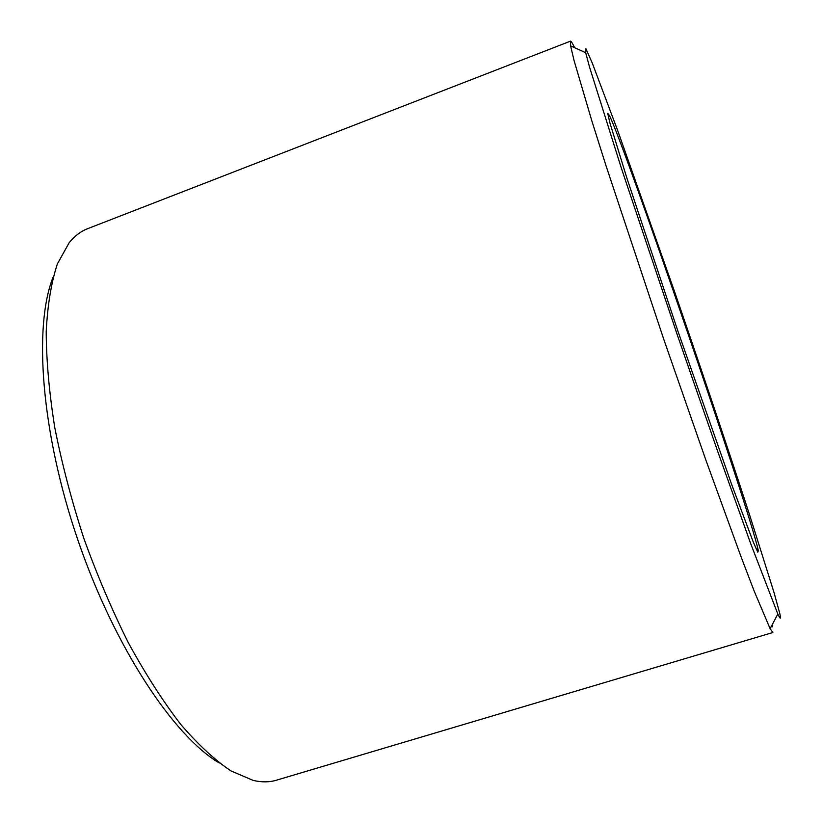 <?xml version="1.0" encoding="UTF-8"?>
<svg xmlns="http://www.w3.org/2000/svg" width="823" height="823" viewBox="0 0 823 823"><rect width="100%" height="100%" fill="white"/><g stroke="black" fill="none" stroke-linecap="round" stroke-linejoin="round"><path stroke-width="1.23" d="M758.343 550.752L757.788 552.171L753.23 541.945L731.863 485.045L677.761 330.723L626.797 177.83L609.864 122.74L607.724 113.368L609.504 115.549C628.268 155.465 748.508 506.762 758.148 549.805L758.343 550.752M219.299 762.983C173.725 736.235 114.664 647.619 77.897 540.083C41.057 432.579 33.424 326.35 53.053 277.289M777.838 614.04L750.586 543.355L717.306 450.253L677.298 334.91L621.447 168.427L589.515 67.023L585.698 52.723L585.904 48.742L592.097 62.599L617.826 130.908L674.119 290.396C701.114 368.663 728.149 448.998 749.455 514.447L774.001 592.467L779.72 613.269C781.161 619.503 780.533 619.76 777.838 614.04L770.112 628.7L772.89 632.506L276.343 780.225C269.368 782.323 261.642 782.385 253.165 780.399L230.965 770.914C214.947 760.185 198.168 744.63 180.618 724.261C162.903 701.196 145.527 674.119 128.491 643.02C112.01 610.059 97.093 575.082 83.74 538.088C71.622 500.672 61.972 463.884 54.802 427.734C49.205 392.725 46.345 360.669 46.211 331.597C47.59 304.736 51.324 282.166 57.404 263.864L69.132 242.775C74.615 236.016 80.757 231.325 87.557 228.712L570.473 41.16C571.08 41.006 572.469 43.187 574.629 47.703M770.112 628.7L754.125 590.955L740.947 556.492L705.795 459.851L663.842 339.518L606.006 165.701L591.819 120.806L574.053 60.501L570.606 45.872L570.473 41.16M772.169 624.791L772.591 626.879M756.121 548.797L758.148 549.805M608.526 117.586L609.504 115.549M585.698 52.723L570.606 45.872"/></g></svg>
